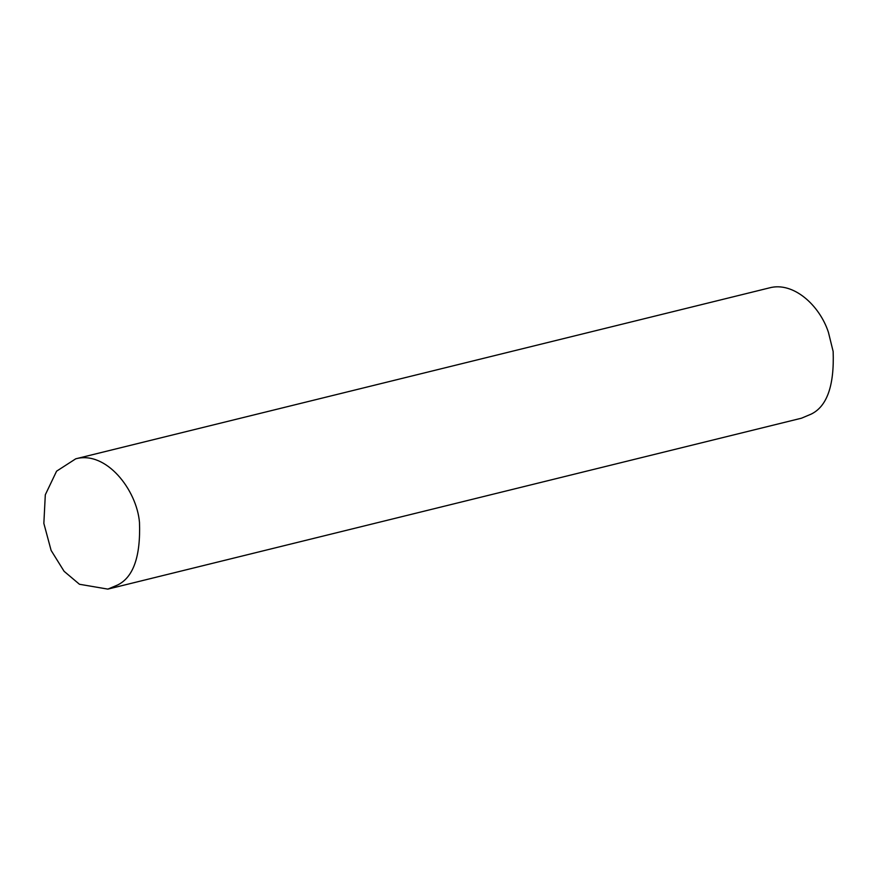 <?xml version="1.0" encoding="UTF-8"?>
<svg xmlns="http://www.w3.org/2000/svg" width="877" height="877" viewBox="0 0 877 877"><rect width="100%" height="100%" fill="white"/><g stroke="black" fill="none" stroke-linecap="round" stroke-linejoin="round"><path stroke-width="1.32" d="M107.849 589.114L801.523 418.186L811.258 414.076C827.077 406.325 834.378 385.463 833.15 351.491L828.403 332.24C819.524 305.119 793.214 281.385 769.414 287.886L75.74 458.814L56.588 471.168L45.308 494.781L43.85 523.394L51.118 550.427L64.098 571.311L79.456 584.268L107.849 589.114L117.584 585.014C133.392 577.274 140.693 556.424 139.487 522.484C136.801 489.826 106.139 450.482 75.74 458.814M833.15 351.491L828.403 332.24"/></g></svg>
